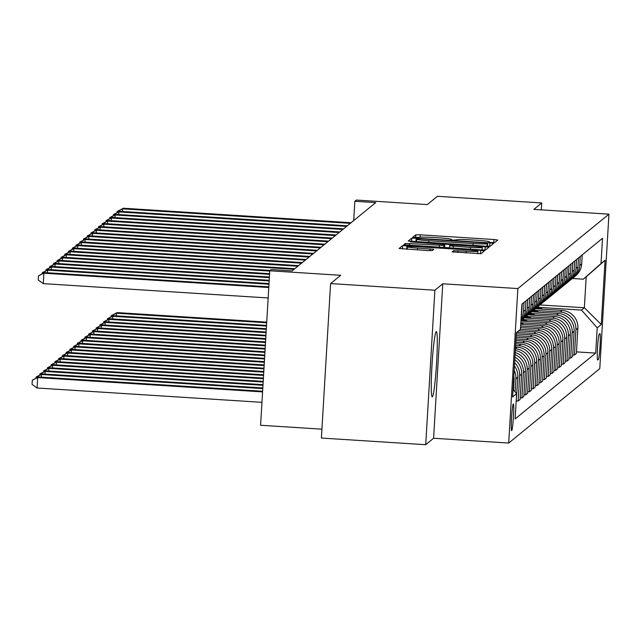 <?xml version="1.0" encoding="UTF-8"?>
<svg xmlns="http://www.w3.org/2000/svg" width="641" height="641" viewBox="0 0 641 641"><rect width="100%" height="100%" fill="white"/><g stroke="black" fill="none" stroke-linecap="round" stroke-linejoin="round"><path stroke-width="0.96" d="M491.559 242.562L494.628 242.578L497.761 240.022L493.963 239.518L420.24 234.822L415.849 234.806L412.708 237.37L418.861 237.394A13.165 0.825 3.4 0 1 432.907 237.458L439.053 237.851A13.165 0.825 3.4 0 1 451.248 239.397A13.165 0.825 3.4 0 1 451.216 239.454L450.799 239.798L453.467 240.135L456.945 239.822A13.165 0.825 3.4 0 1 470.999 239.886L477.136 240.279A13.165 0.825 3.4 0 1 489.331 241.825A13.165 0.825 3.4 0 1 489.299 241.881L488.891 242.226L491.559 242.562M432.338 396.779A32.683 2.219 93.6 0 0 436.553 363.327A32.683 2.219 93.6 0 0 436.353 331.589A32.683 2.219 93.6 0 0 436.209 331.645A32.683 2.219 93.6 0 0 431.994 365.098A32.683 2.219 93.6 0 0 432.202 396.835A32.683 2.219 93.6 0 0 432.338 396.779M511.718 430.648A13.413 0.913 93.6 0 0 513.441 416.922A13.413 0.913 93.6 0 0 513.361 403.902A13.413 0.913 93.6 0 0 513.305 403.926A13.413 0.913 93.6 0 0 511.574 417.652A13.413 0.913 93.6 0 0 511.654 430.672A13.413 0.913 93.6 0 0 511.718 430.648M452.137 251.865L481.014 253.7L484.5 250.847L480.686 250.359L402.58 245.647L399.095 248.5L427.884 250.575L432.274 250.599L433.773 249.365L417.571 248.091A11.001 0.689 3.4 0 1 407.38 246.793A11.001 0.689 3.4 0 1 419.15 246.801L467.682 249.894A11.001 0.689 3.4 0 1 477.882 251.192A11.001 0.689 3.4 0 1 466.103 251.184L453.628 250.647L452.137 251.897M541.308 209.855L541.725 202.949L437.41 196.298L427.283 204.575L356.348 200.056L354.85 201.282L375.714 202.612L292.136 270.887L271.271 269.557L269.773 270.782L260.599 425.263L321.926 429.166M434.886 290.221L425.712 444.702L433.588 438.26L442.763 283.787L434.886 290.221L330.58 283.578L340.708 275.301L269.773 270.782M442.763 283.787L517.872 288.57L608.95 214.166L599.776 368.639L508.698 443.051L517.872 288.57M541.725 202.949L533.849 209.383L608.95 214.166M485.782 246.2L490.173 246.216L493.65 243.38L489.852 242.875L416.129 238.18L411.738 238.164L408.253 241.016L485.782 246.2M489.067 247.122L485.598 249.958L481.207 249.942L403.67 244.758L405.168 243.524L409.559 243.548L443.852 245.471L444.846 244.646L441.032 244.165L410.32 241.841L489.083 247.105M425.712 444.702L321.397 438.051L330.58 283.578M599.888 333.592L599.223 334.137A12.988 0.881 93.6 0 0 597.548 347.43A12.988 0.881 93.6 0 0 597.628 360.042A12.988 0.881 93.6 0 0 597.684 360.018L598.349 359.481A12.988 0.881 93.6 0 0 600.024 346.188A12.988 0.881 93.6 0 0 599.944 333.568A12.988 0.881 93.6 0 0 599.888 333.592M539.986 304.924L584.352 307.752L586.186 276.856L583.334 279.188L601.018 263.547L602.524 238.292L521.942 304.114L520.444 329.37L516.374 332.967M601.018 263.547L605.072 260.238L601.25 324.53L597.204 327.839L581.499 310.076L539.281 307.392M576.467 351.877L595.697 353.103L597.204 327.839M595.697 353.103L515.124 418.926L516.622 393.67L512.576 396.979L516.39 332.679L520.444 329.37M433.588 438.26L508.698 443.051M354.85 201.282L353.704 220.592M581.499 310.076L584.352 307.752L601.25 324.53M527.703 391.715L529.41 391.819L531.357 390.233L532.863 364.969A16.762 16.69 -129.2 0 0 517.159 347.206L515.532 347.101M531.453 388.646L533.16 388.758L534.658 363.503A16.762 16.69 -129.2 0 0 518.962 345.739L515.628 345.523M533.16 388.758L535.115 387.164L536.613 361.909A16.762 16.69 -129.2 0 0 520.917 344.145L515.733 343.816M535.203 385.586L536.91 385.698L538.416 360.434A16.762 16.69 -129.2 0 0 522.711 342.671L515.829 342.23M536.91 385.698L538.865 384.103L540.363 358.84A16.762 16.69 -129.2 0 0 524.667 341.076L515.925 340.523M538.953 382.525L540.659 382.629L542.166 357.374A16.762 16.69 -129.2 0 0 526.469 339.61L516.021 338.945M540.659 382.629L542.615 381.034L544.113 355.779A16.762 16.69 -129.2 0 0 528.416 338.015L516.125 337.23M542.711 379.456L544.417 379.568L545.916 354.305A16.762 16.69 -129.2 0 0 530.219 336.541L516.213 335.652M544.417 379.568L546.364 377.974L547.863 352.71A16.762 16.69 -129.2 0 0 532.166 334.947L516.317 333.937M546.461 376.395L548.167 376.499L549.666 351.244A16.762 16.69 -129.2 0 0 533.969 333.48L517.023 332.399M548.167 376.499L550.114 374.905L551.613 349.649A16.762 16.69 -129.2 0 0 535.916 331.886L518.833 330.796M550.21 373.326L551.917 373.439L553.415 348.175A16.762 16.69 -129.2 0 0 537.719 330.411L520.444 329.314M551.917 373.439L553.864 371.844L555.37 346.581A16.762 16.69 -129.2 0 0 539.666 328.817L520.548 327.599M553.96 370.266L555.667 370.37L557.165 345.114A16.762 16.69 -129.2 0 0 541.469 327.351L520.644 326.021M555.667 370.37L557.622 368.775L559.12 343.52A16.762 16.69 -129.2 0 0 543.424 325.756L520.748 324.314M557.71 367.197L559.417 367.309L560.923 342.046A16.762 16.69 -129.2 0 0 545.219 324.282L520.837 322.735M559.417 367.309L561.372 365.715L562.87 340.451A16.762 16.69 -129.2 0 0 547.174 322.695L520.941 321.021M561.46 364.136L563.167 364.24L564.673 338.985A16.762 16.69 -129.2 0 0 548.976 321.221L524.274 319.651M563.167 364.24L565.122 362.646L566.62 337.39A16.762 16.69 -129.2 0 0 550.923 319.627L524.026 317.912M565.218 361.067L566.924 361.179L568.423 335.916A16.762 16.69 -129.2 0 0 552.726 318.16L528.024 316.582M566.924 361.179L568.871 359.585L570.37 334.33A16.762 16.69 -129.2 0 0 554.673 316.566L527.775 314.851M568.968 358.007L570.674 358.111L572.173 332.855A16.762 16.69 -129.2 0 0 556.476 315.092L531.782 313.521M570.674 358.111L572.621 356.524L574.12 331.261A16.762 16.69 -129.2 0 0 558.423 313.497L531.525 311.782M572.717 354.938L574.424 355.05L575.922 329.795A16.762 16.69 -129.2 0 0 560.226 312.031L535.531 310.452M574.424 355.05L576.371 353.455L577.878 328.2A16.762 16.69 -129.2 0 0 562.173 310.436L535.283 308.722M572.333 278.482L583.334 279.188M523.953 394.776L525.66 394.888L527.607 393.294L529.105 368.038A16.762 16.69 -129.2 0 0 515.332 350.507M520.204 397.845L521.91 397.949L523.857 396.354L525.356 371.099A16.762 16.69 -129.2 0 0 515.092 354.617M516.446 400.905L518.152 401.018L520.107 399.423L521.606 374.168A16.762 16.69 -129.2 0 0 514.795 359.641M516.085 402.708L517.856 377.228A16.762 16.69 -129.2 0 0 514.411 366.011M572.733 278.122A16.762 16.69 -129.2 0 0 573.655 277.417L575.61 275.822A16.762 16.69 -129.2 0 0 581.691 263.9L582.228 254.862M573.655 277.417A16.762 16.69 -129.2 0 0 579.744 265.494L580.281 256.456M568.984 281.183A16.762 16.69 -129.2 0 0 569.905 280.478L571.86 278.883A16.762 16.69 -129.2 0 0 577.942 266.968L578.478 257.93M569.905 280.478A16.762 16.69 -129.2 0 0 575.995 268.563L576.531 259.525M565.234 284.243A16.762 16.69 -129.2 0 0 566.155 283.546L568.11 281.952A16.762 16.69 -129.2 0 0 574.192 270.029L574.729 260.991M566.155 283.546A16.762 16.69 -129.2 0 0 572.245 271.624L572.782 262.586M561.476 287.312A16.762 16.69 -129.2 0 0 562.405 286.607L564.352 285.013A16.762 16.69 -129.2 0 0 570.442 273.098L570.979 264.06M562.405 286.607A16.762 16.69 -129.2 0 0 568.487 274.693L569.024 265.654M557.726 290.373A16.762 16.69 -129.2 0 0 558.656 289.668L560.603 288.081A16.762 16.69 -129.2 0 0 566.692 276.159L567.229 267.121M558.656 289.668A16.762 16.69 -129.2 0 0 564.737 277.753L565.274 268.715M553.976 293.442A16.762 16.69 -129.2 0 0 554.906 292.737L556.853 291.142A16.762 16.69 -129.2 0 0 562.942 279.228L563.479 270.19M554.906 292.737A16.762 16.69 -129.2 0 0 560.987 280.822L561.524 271.776M550.226 296.503A16.762 16.69 -129.2 0 0 551.148 295.797L553.103 294.211A16.762 16.69 -129.2 0 0 559.184 282.288L559.721 273.25M551.148 295.797A16.762 16.69 -129.2 0 0 557.237 283.883L557.774 274.845M546.477 299.571A16.762 16.69 -129.2 0 0 547.398 298.866L549.353 297.272A16.762 16.69 -129.2 0 0 555.435 285.357L555.971 276.311M547.398 298.866A16.762 16.69 -129.2 0 0 553.487 286.944L554.024 277.906M542.727 302.632A16.762 16.69 -129.2 0 0 543.648 301.927L545.603 300.333A16.762 16.69 -129.2 0 0 551.685 288.418L552.222 279.38M543.648 301.927A16.762 16.69 -129.2 0 0 549.738 290.012L550.274 280.974M538.969 305.701A16.762 16.69 -129.2 0 0 539.898 304.996L541.845 303.401A16.762 16.69 -129.2 0 0 547.935 291.479L548.472 282.441M539.898 304.996A16.762 16.69 -129.2 0 0 545.98 293.073L546.517 284.035M535.219 308.762A16.762 16.69 -129.2 0 0 536.148 308.057L538.095 306.462A16.762 16.69 -129.2 0 0 544.185 294.548L544.722 285.509M536.148 308.057A16.762 16.69 -129.2 0 0 542.23 296.142L542.767 287.104M531.469 311.83A16.762 16.69 -129.2 0 0 532.399 311.125L534.346 309.531A16.762 16.69 -129.2 0 0 540.435 297.608L540.972 288.57M532.399 311.125A16.762 16.69 -129.2 0 0 538.48 299.203L539.017 290.165M527.719 314.891A16.762 16.69 -129.2 0 0 528.641 314.186L530.596 312.592A16.762 16.69 -129.2 0 0 536.677 300.677L537.214 291.639M528.641 314.186A16.762 16.69 -129.2 0 0 534.73 302.272L535.267 293.233M523.969 317.952A16.762 16.69 -129.2 0 0 524.891 317.255L526.846 315.66A16.762 16.69 -129.2 0 0 532.927 303.738L533.464 294.7M529.41 391.819L530.908 366.564A16.762 16.69 -129.2 0 0 515.436 348.816M524.891 317.255A16.762 16.69 -129.2 0 0 530.98 305.332L531.517 296.294M520.973 320.452A16.762 16.69 -129.2 0 0 521.141 320.316L523.096 318.721A16.762 16.69 -129.2 0 0 529.178 306.807L529.714 297.769M525.66 394.888L527.158 369.633A16.762 16.69 -129.2 0 0 515.212 352.542M521.141 320.316A16.762 16.69 -129.2 0 0 527.231 308.401L527.767 299.363M520.989 320.244A16.762 16.69 -129.2 0 0 525.428 309.867L525.965 300.829M521.91 397.949L523.409 372.693A16.762 16.69 -129.2 0 0 514.939 357.093M521.053 319.194A16.762 16.69 -129.2 0 0 523.473 311.462L524.009 302.424M521.253 315.821A16.762 16.69 -129.2 0 0 521.678 312.936L522.215 303.898M518.152 401.018L519.659 375.754A16.762 16.69 -129.2 0 0 514.611 362.734M515.124 391.971L515.909 378.823A16.762 16.69 -129.2 0 0 514.154 370.314M513.521 390.153L514.106 380.289A16.762 16.69 -129.2 0 0 513.818 376.051M513.016 389.584L516.622 393.67M586.186 276.856L605.072 260.238M487.424 246.28L487.601 243.268L484.933 242.923L420.224 238.805L416.722 239.141A13.165 0.825 3.4 0 0 416.69 239.197A13.165 0.825 3.4 0 0 428.885 240.744L473.114 243.564A13.165 0.825 3.4 0 0 487.168 243.628L487.593 243.276L487.416 246.28M470.486 247.426A11.001 0.689 3.4 0 0 482.256 247.434A11.001 0.689 3.4 0 0 472.056 246.144L454.958 245.054L450.567 245.03L449.581 245.84L470.486 247.426L470.374 249.253M542.494 309.178A32.058 31.922 -129.2 0 0 537.791 306.719M538.392 308.922A32.058 31.922 -129.2 0 0 536.293 307.944M541.004 309.082A32.058 31.922 -129.2 0 0 537.222 307.183M536.862 307.472A32.058 31.922 50.8 0 1 540.026 309.026M266.72 322.127L117.207 312.6L116.462 313.217L266.68 322.784M111.005 316.91L111.374 315.572L117.207 312.6M111.069 315.821L116.462 313.217L116.301 315.853M350.331 223.348L122.655 208.838L123.409 208.229L351.084 222.731M117.207 212.54L117.271 211.442L122.655 208.838L122.503 211.474M117.271 211.442L123.409 208.229M538.744 312.247A32.058 31.922 -129.2 0 0 534.041 309.779M534.642 311.983A32.058 31.922 -129.2 0 0 532.543 311.005M537.254 312.151A32.058 31.922 -129.2 0 0 533.472 310.244M533.112 310.54A32.058 31.922 50.8 0 1 536.277 312.087M266.528 325.42L113.457 315.668L112.704 316.277L266.488 326.077M107.255 319.979L107.624 318.641L113.457 315.668M107.319 318.881L112.704 316.277L112.552 318.914M534.995 315.308A32.058 31.922 -129.2 0 0 530.291 312.84M530.884 315.043A32.058 31.922 -129.2 0 0 528.793 314.066M533.504 315.212A32.058 31.922 -129.2 0 0 529.722 313.313M529.362 313.601A32.058 31.922 50.8 0 1 532.527 315.156M266.327 328.713L109.707 318.729L108.954 319.346L266.295 329.37M103.505 323.04L103.874 321.702L109.707 318.729M103.57 321.95L108.954 319.346L108.802 321.974M531.237 318.377A32.058 31.922 -129.2 0 0 526.541 315.909M527.134 318.112A32.058 31.922 -129.2 0 0 525.035 317.135M529.754 318.281A32.058 31.922 -129.2 0 0 525.965 316.374M525.612 316.67A32.058 31.922 50.8 0 1 528.769 318.216M266.135 331.998L105.957 321.798L105.204 322.407L266.095 332.663M99.756 326.109L100.116 324.763L105.957 321.798M99.82 325.011L105.204 322.407L105.052 325.043M346.581 226.409L118.906 211.907L119.659 211.29L347.334 225.8M113.457 215.6L113.521 214.511L118.906 211.907L118.753 214.535M113.521 214.511L119.659 211.29M342.831 229.478L115.156 214.967L115.909 214.358L343.576 228.861M109.707 218.669L109.771 217.571L115.156 214.967L115.003 217.603M109.771 217.571L115.909 214.358M339.081 232.539L111.406 218.036L112.159 217.419L339.826 231.93M105.957 221.73L106.021 220.64L111.406 218.036L111.246 220.664M106.021 220.64L112.159 217.419M527.487 321.437A32.058 31.922 -129.2 0 0 522.784 318.97M523.385 321.173A32.058 31.922 -129.2 0 0 521.285 320.196M526.005 321.341A32.058 31.922 -129.2 0 0 522.215 319.442M521.854 319.731A32.058 31.922 50.8 0 1 525.019 321.277M265.943 335.291L102.207 324.859L101.454 325.476L265.903 335.948M96.006 329.17L96.366 327.831L102.207 324.859M96.07 328.08L101.454 325.476L101.294 328.104M335.323 235.608L107.656 221.097L108.401 220.488L336.076 234.991M102.207 224.799L102.272 223.701L107.656 221.097L107.496 223.733M102.272 223.701L108.401 220.488M523.737 324.506A32.058 31.922 -129.2 0 0 520.829 322.864M522.255 324.41A32.058 31.922 -129.2 0 0 520.788 323.593M520.756 324.066A32.058 31.922 50.8 0 1 521.269 324.346M265.743 338.584L98.45 327.928L97.704 328.537L265.703 339.241M92.248 332.238L92.616 330.892L98.45 327.928M92.32 331.141L97.704 328.537L97.544 331.173M331.573 238.668L103.906 224.166L104.651 223.549L332.326 238.051M98.45 227.859L98.522 226.762L103.906 224.166L103.746 226.794M98.522 226.762L104.651 223.549M265.55 341.877L94.7 330.988L93.955 331.605L265.51 342.534M88.498 335.299L88.867 333.961L94.7 330.988M88.562 334.201L93.955 331.605L93.794 334.233M327.823 241.729L100.148 227.226L100.901 226.618L328.577 241.12M94.7 230.928L94.764 229.831L100.148 227.226L99.996 229.863M94.764 229.831L100.901 226.618M265.35 345.162L90.95 334.057L90.197 334.666L265.318 345.828M84.748 338.368L85.117 337.022L90.95 334.057M84.812 337.27L90.197 334.666L90.044 337.302M324.074 244.798L96.398 230.295L97.152 229.678L324.827 244.181M90.95 233.989L91.014 232.891L96.398 230.295L96.246 232.923M91.014 232.891L97.152 229.678M265.158 348.456L87.2 337.118L86.447 337.735L265.118 349.113M80.998 341.429L81.367 340.091L87.2 337.118M81.062 340.331L86.447 337.735L86.295 340.363M320.324 247.859L92.649 233.356L93.402 232.747L321.069 247.25M87.2 237.058L87.264 235.96L92.649 233.356L92.496 235.992M87.264 235.96L93.402 232.747M264.965 351.749L83.45 340.187L82.697 340.796L264.925 352.406M77.249 344.497L77.609 343.151L83.45 340.187M77.313 343.4L82.697 340.796L82.545 343.432M316.574 250.927L88.899 236.425L89.652 235.808L317.319 250.31M83.45 240.119L83.514 239.021L88.899 236.425L88.738 239.053M83.514 239.021L89.652 235.808M264.765 355.042L79.7 343.247L78.947 343.864L264.725 355.699M73.499 347.558L73.859 346.22L79.7 343.247M73.563 346.46L78.947 343.864L78.787 346.493M312.816 253.988L85.149 239.486L85.894 238.877L313.569 253.379M79.7 243.187L79.764 242.09L85.149 239.486L84.989 242.122M79.764 242.09L85.894 238.877M264.573 358.327L75.942 346.316L75.197 346.925L264.533 358.984M69.741 350.627L70.109 349.281L75.942 346.316M69.813 349.529L75.197 346.925L75.037 349.561M309.066 257.057L81.399 242.554L82.144 241.937L309.819 256.44M75.942 246.248L76.015 245.15L81.399 242.554L81.239 245.183M76.015 245.15L82.144 241.937M264.372 361.62L72.193 349.377L71.447 349.986L264.34 362.277M65.991 353.688L66.36 352.35L72.193 349.377M66.055 352.59L71.447 349.986L71.287 352.622M305.316 260.118L77.641 245.615L78.394 244.998L306.069 259.509M72.193 249.309L72.257 248.219L77.641 245.615L77.489 248.251M72.257 248.219L78.394 244.998M264.18 364.913L68.443 352.438L67.69 353.055L264.14 365.57M62.241 356.749L62.61 355.41L68.443 352.438M62.305 355.659L67.69 353.055L67.537 355.691M301.566 263.187L73.891 248.676L74.644 248.067L302.32 262.57M68.443 252.378L68.507 251.28L73.891 248.676L73.739 251.312M68.507 251.28L74.644 248.067M263.988 368.198L64.693 355.507L63.94 356.116L263.948 368.863M58.491 359.817L58.86 358.479L64.693 355.507M58.555 358.72L63.94 356.116L63.788 358.752M297.817 266.247L70.141 251.745L70.895 251.128L298.562 265.638M64.693 255.439L64.757 254.349L70.141 251.745L69.989 254.373M64.757 254.349L70.895 251.128M263.788 371.492L60.943 358.567L60.19 359.184L263.747 372.149M54.741 362.878L55.102 361.54L60.943 358.567M54.806 361.788L60.19 359.184L60.038 361.812M294.067 269.316L66.392 254.806L67.145 254.197L294.812 268.699M60.943 258.507L61.007 257.41L66.392 254.806L66.231 257.442M61.007 257.41L67.145 254.197M263.595 374.785L57.193 361.636L56.44 362.245L263.555 375.442M50.992 365.947L51.352 364.601L57.193 361.636M51.056 364.849L56.44 362.245L56.28 364.881M269.757 271.071L62.642 257.874L63.387 257.257L270.198 270.438M57.193 261.568L57.257 260.478L62.642 257.874L62.481 260.502M57.257 260.478L63.387 257.257M263.395 378.078L53.435 364.697L52.69 365.314L263.355 378.735M47.234 369.008L47.602 367.67L53.435 364.697M47.306 367.91L52.69 365.314L52.53 367.942M269.557 274.356L58.892 260.935L59.637 260.326L269.597 273.699M53.435 264.637L53.507 263.539L58.892 260.935L58.732 263.571M53.507 263.539L59.637 260.326M263.203 381.363L49.686 367.766L48.94 368.375L263.163 382.028M43.484 372.076L43.852 370.73L49.686 367.766M43.548 370.979L48.94 368.375L48.78 371.011M269.364 277.649L55.134 264.004L55.887 263.387L269.404 276.992M49.686 267.698L49.75 266.6L55.134 264.004L54.982 266.632M49.75 266.6L55.887 263.387M263.01 384.656L45.936 370.827L45.182 371.443L262.97 385.313M39.734 375.137L40.103 373.799L45.936 370.827M39.798 374.04L45.182 371.443L45.03 374.072M269.172 280.942L51.384 267.065L52.137 266.456L269.204 280.285M45.936 270.766L46 269.669L51.384 267.065L51.232 269.701M46 269.669L52.137 266.456M262.81 387.949L42.186 373.895L41.433 374.504L262.77 388.606M35.984 378.206L36.353 376.86L42.186 373.895M36.048 377.108L41.433 374.504L41.28 377.14M268.972 284.227L47.634 270.133L48.387 269.516L269.012 283.57M42.186 273.827L42.25 272.729L47.634 270.133L47.482 272.762M42.25 272.729L48.387 269.516M262.618 391.242L38.436 376.956L37.683 377.573L37.066 388.005L261.953 402.332M37.066 388.005L32.05 384.344L32.298 380.169L37.683 377.573L262.578 391.899M32.298 380.169L38.436 376.956M268.779 287.521L43.884 273.194L44.638 272.585L268.819 286.864M268.154 297.961L43.267 283.634L43.884 273.194L38.5 275.798L44.638 272.585M43.267 283.634L38.252 279.973L38.5 275.798M515.444 348.608L517.159 347.206M518.962 345.739L520.917 344.145M522.711 342.671L524.667 341.076M526.469 339.61L528.416 338.015M530.219 336.541L532.166 334.947M533.969 333.48L535.916 331.886M537.719 330.411L539.666 328.817M541.469 327.351L543.424 325.756M545.219 324.282L547.174 322.695M548.976 321.221L550.923 319.627M552.726 318.16L554.673 316.566M556.476 315.092L558.423 313.497M560.226 312.031L562.173 310.436M579.744 265.494L581.691 263.9M575.922 329.795L577.878 328.2M572.173 332.855L574.12 331.261M575.995 268.563L577.942 266.968M568.423 335.916L570.37 334.33M572.245 271.624L574.192 270.029M564.673 338.985L566.62 337.39M568.487 274.693L570.442 273.098M560.923 342.046L562.87 340.451M564.737 277.753L566.692 276.159M557.165 345.114L559.12 343.52M560.987 280.822L562.942 279.228M553.415 348.175L555.37 346.581M557.237 283.883L559.184 282.288M549.666 351.244L551.613 349.649M553.487 286.944L555.435 285.357M545.916 354.305L547.863 352.71M549.738 290.012L551.685 288.418M542.166 357.374L544.113 355.779M545.98 293.073L547.935 291.479M538.416 360.434L540.363 358.84M542.23 296.142L544.185 294.548M534.658 363.503L536.613 361.909M538.48 299.203L540.435 297.608M530.908 366.564L532.863 364.969M534.73 302.272L536.677 300.677M527.158 369.633L529.105 368.038M530.98 305.332L532.927 303.738M523.409 372.693L525.356 371.099M527.231 308.401L529.178 306.807M519.659 375.754L521.606 374.168M523.473 311.462L525.428 309.867M515.909 378.823L517.856 377.228M513.537 380.754L514.106 380.289M597.404 359.417L598.349 359.481M489.275 242.338L489.299 241.881M451.184 239.91L451.216 239.454M415.672 237.731L415.849 234.806M420.095 237.17L420.24 234.822M493.77 242.643L493.963 239.518M411.546 241.465L411.738 238.164M415.921 241.745L416.129 238.18M489.644 246.296L489.852 242.875M428.781 242.562L428.885 240.744M473.01 245.383L473.114 243.564M487.008 246.264L487.168 243.628M405.08 245.038L405.168 243.524M409.455 245.367L409.559 243.548M439.349 247.274L439.462 245.455M443.724 247.554L443.852 245.471M444.662 247.61L444.838 244.662L444.67 247.61M485.069 250.038L485.269 246.617M449.461 247.915L449.581 245.872L449.453 247.915M453.275 248.163L453.387 246.336M453.54 252.161L453.628 250.647M457.906 252.49L458.019 250.671M465.999 253.003L466.103 251.184M417.467 249.91L417.571 248.091M429.855 250.671L429.967 248.876M402.38 248.948L402.58 245.647M406.755 249.229L406.971 245.663M480.486 253.78L480.686 250.359M489.307 242.346L489.331 241.825M451.216 239.918L451.248 239.397M416.538 241.785L416.69 239.197M482.104 249.99L482.256 247.434M477.729 253.74L477.882 251.192M407.235 249.261L407.38 246.793"/></g></svg>
